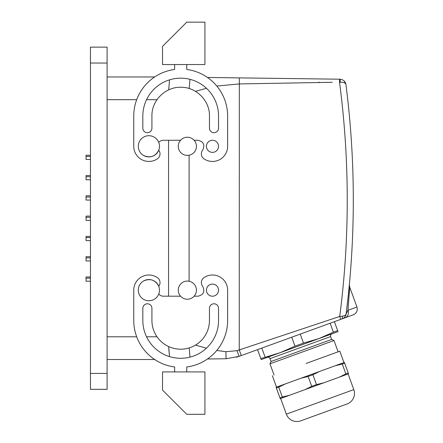 <?xml version="1.0" encoding="UTF-8"?>
<svg xmlns="http://www.w3.org/2000/svg" width="443" height="443" viewBox="0 0 443 443"><rect width="100%" height="100%" fill="white"/><g stroke="black" fill="none" stroke-linecap="round" stroke-linejoin="round"><path stroke-width="0.66" d="M191.708 282.18A9.087 9.087 0 0 1 195.324 294.506A9.087 9.087 0 0 1 182.998 298.122A9.087 9.087 0 0 1 179.382 285.796A9.087 9.087 0 0 1 191.708 282.18M168.578 296.206L168.578 140.254M340.385 82.237L339.991 79.203L339.565 79.197L339.526 82.293L340.385 82.237C343.652 82.16 345.496 82.907 345.922 84.491A908.477 908.477 0 0 1 346.138 313.904C345.939 315.062 344.743 315.804 342.55 316.13L339.703 316.468L236.966 350.684L225.864 351.703L216.777 350.446L225.36 351.653M206.416 348.204L195.468 345.114M332.272 82.293L239.253 83.937L216.81 86.053M206.449 88.29L195.501 91.363M168.689 89.879L169.531 79.856M168.689 346.576L169.531 356.604L168.8 348.901M225.864 351.703L226.113 358.747L207.462 358.991M342.384 318.772L342.201 318.833C344.438 317.924 345.75 316.28 346.138 313.904L346.138 313.904C345.761 316.269 344.449 317.913 342.201 318.833A6.058 6.058 0 0 0 346.138 313.904C345.773 316.258 344.46 317.902 342.201 318.833L342.55 316.13L342.201 318.833L353.326 314.785L239.065 356.371L226.113 358.747L225.952 355.845M241.302 349.333L239.253 349.976L239.331 77.885L339.565 79.197L207.462 77.47M239.253 349.976L241.285 355.563L236.457 357.224M339.526 82.293A902.419 902.419 0 0 1 339.703 316.468L340.756 319.359M191.708 154.28A9.087 9.087 0 0 0 195.324 141.954A9.087 9.087 0 0 0 182.998 138.338A9.087 9.087 0 0 0 179.382 150.664A9.087 9.087 0 0 0 191.708 154.28M319.935 82.343L318.401 82.348M345.922 84.491C345.324 81.335 343.353 79.574 339.991 79.203M346.138 313.91L346.083 314.253M345.152 317.758L345.152 317.758A6.058 5.227 70 0 0 347.993 310.283L349.699 287.252L347.993 310.283L346.138 313.904L348.303 295.237M347.993 310.283L356.942 307.021L349.704 287.142L349.366 284.511L349.195 286.344M348.896 289.406L347.905 298.925M346.199 313.411L346.913 307.58M346.105 314.076L345.551 314.979M344.228 315.748L342.55 316.13M349.283 293.62L349.521 290.076M107.101 373.427L107.101 47.135L90.45 47.135L90.45 389.325L107.101 389.325L107.101 373.427L90.45 373.427M107.101 69.086L107.101 68.255M154.668 359.5L107.101 359.5M107.101 76.96L154.668 76.96M143.814 155.609A10.599 10.599 0 0 1 139.589 141.228A10.599 10.599 0 0 1 153.976 137.009A10.599 10.599 0 0 1 158.195 151.39A10.599 10.599 0 0 1 143.814 155.609C150.421 158.262 155.404 156.451 158.76 150.171A6.058 6.058 0 0 1 157.326 158.882A15.14 15.14 0 0 1 133.753 146.306L133.753 116.027A46.936 46.936 0 0 1 174.636 69.479L174.636 64.545M204.915 64.545L162.52 64.545L162.52 46.377L186.747 22.15L204.915 22.15L204.915 64.545M186.747 64.545L186.747 69.479A46.936 46.936 0 0 1 227.63 116.027L227.63 146.306A15.14 15.14 0 0 1 204.051 158.882A6.058 6.058 0 0 1 202.689 150.083C205.159 144.85 203.581 141.577 197.949 140.254A6.058 6.058 0 0 0 197.345 140.281L194.123 140.254M153.976 137.009C156.207 138.255 157.802 140.071 158.766 142.447A6.058 6.058 0 0 1 164.037 140.281L180.583 140.254M218.543 116.027L218.543 128.138A4.541 4.541 0 0 1 214.002 132.684A4.541 4.541 0 0 1 209.456 128.138L209.456 116.027C209.855 100.655 196.061 86.861 180.689 87.26C165.317 86.861 151.523 100.655 151.921 116.027L151.921 128.138A4.541 4.541 0 0 1 147.381 132.684A4.541 4.541 0 0 1 142.834 128.138L142.834 116.027A37.854 37.854 0 0 1 180.689 78.173A37.854 37.854 0 0 1 218.543 116.027M212.485 152.364A6.058 6.058 0 0 0 218.543 146.306A6.058 6.058 0 0 0 212.485 140.254A6.058 6.058 0 0 0 206.432 146.306A6.058 6.058 0 0 0 212.485 152.364M180.583 296.206L164.037 296.179A6.058 6.058 0 0 1 158.766 294.014C157.802 296.389 156.207 298.2 153.976 299.451A10.599 10.599 0 0 0 158.195 285.07A10.599 10.599 0 0 0 143.814 280.851A10.599 10.599 0 0 0 139.589 295.232A10.599 10.599 0 0 0 153.976 299.451M194.123 296.206L197.345 296.179A6.058 6.058 0 0 0 197.949 296.206C203.581 294.883 205.159 291.605 202.689 286.377A6.058 6.058 0 0 1 204.051 277.573A15.14 15.14 0 0 1 227.63 290.148L227.63 320.433A46.936 46.936 0 0 1 186.747 366.981L186.747 371.915M204.915 371.915L162.52 371.915L162.52 390.084L186.747 414.31L204.915 414.31L204.915 371.915M143.814 280.851C150.421 278.198 155.404 280.009 158.76 286.289A6.058 6.058 0 0 0 157.326 277.573A15.14 15.14 0 0 0 133.753 290.148L133.753 320.433A46.936 46.936 0 0 0 174.636 366.981L174.636 371.915M209.456 308.322A4.541 4.541 0 0 1 214.002 303.776A4.541 4.541 0 0 1 218.543 308.322L218.543 320.433A37.854 37.854 0 0 1 180.689 358.287A37.854 37.854 0 0 1 142.834 320.433L142.834 308.322A4.541 4.541 0 0 1 147.381 303.776A4.541 4.541 0 0 1 151.921 308.322L151.921 320.433A28.767 28.767 0 0 0 180.689 349.2A28.767 28.767 0 0 0 209.456 320.433L209.456 308.322M212.485 296.206A6.058 6.058 0 0 1 206.432 290.148A6.058 6.058 0 0 1 212.485 284.096A6.058 6.058 0 0 1 218.543 290.148A6.058 6.058 0 0 1 212.485 296.206M260.822 358.608L261.187 359.6L280.391 352.611L260.822 358.608L257.56 349.643M261.819 348.093L265.086 357.058M294.977 346.177L280.391 352.611L318.81 338.629L303.499 343.076L294.977 346.177L291.715 337.212M300.238 334.111L303.499 343.076M333.396 332.195L318.81 338.629L338.015 331.635L337.655 330.644L333.396 332.195L330.129 323.229M334.393 321.679L337.655 330.644M312.62 340.877L299.601 345.618M331.901 333.861C330.744 334.426 330.323 335.334 330.633 336.58L331.669 339.427L333.994 340.512L269.97 363.814L274.084 375.116M267.301 357.374C268.552 357.064 269.455 357.484 270.02 358.642L330.633 336.58M301.362 350.457L331.669 339.427L271.055 361.488L269.97 363.814M306.096 363.465L339.814 351.188L343.962 362.573M272.373 375.736L276.521 387.121L285.464 383.865L276.089 387.276L280.236 398.656L289.611 395.245L282.335 397.028L278.747 387.171L276.371 388.04M342.284 364.046L344.665 363.182L344.388 362.418L335.013 365.829L342.284 364.046L345.872 373.903L339.155 377.214L348.53 373.798L348.253 373.039L345.872 373.903M278.747 387.171L285.464 383.865L300.863 378.261L308.14 376.472L311.728 386.335L305.005 389.641L323.755 382.818L316.485 384.602L312.896 374.745L308.14 376.472M312.896 374.745L319.613 371.433L300.863 378.261M319.613 371.433L335.013 365.829M344.665 363.182L348.253 373.039M289.611 395.245L305.005 389.641M323.755 382.818L339.155 377.214M279.954 397.897L282.335 397.028M311.728 386.335L316.485 384.602M353.796 389.607A11.202 11.202 0 0 1 347.102 403.966L300.719 420.85A11.202 11.202 0 0 1 286.355 414.155L353.796 389.607L348.104 373.958M90.45 155.244L86.058 155.244L86.058 156.451L90.45 156.451M90.45 276.98L86.058 276.98L86.058 278.187L90.45 278.187M90.45 256.691L86.058 256.691L86.058 257.898L90.45 257.898M90.45 236.401L86.058 236.401L86.058 237.609L90.45 237.609M90.45 216.112L86.058 216.112L86.058 217.319L90.45 217.319M90.45 195.823L86.058 195.823L86.058 197.03L90.45 197.03M90.45 175.533L86.058 175.533L86.058 176.74L90.45 176.74M90.45 260.927L86.058 260.927L86.058 257.898M90.45 240.638L86.058 240.638L86.058 237.609M90.45 220.348L86.058 220.348L86.058 217.319M90.45 200.059L86.058 200.059L86.058 197.03M90.45 179.769L86.058 179.769L86.058 176.74M90.45 159.48L86.058 159.48L86.058 156.451M90.45 281.216L86.058 281.216L86.058 278.187M189.1 281.233L189.1 155.222M189.958 79.325L189.222 88.55M189.222 347.91L189.958 357.136M236.966 350.684L239.065 356.371M240.333 77.902L239.331 77.885L239.325 78.489M107.101 63.033L90.45 63.033M107.101 336.785L136.693 336.785M146.55 336.785L157.021 336.785M107.101 99.675L136.693 99.675M146.55 99.675L157.021 99.675M356.942 307.021C357.866 310.604 356.659 313.19 353.326 314.785M345.917 314.929L346.138 313.904L345.917 314.929M345.839 84.02L344.277 81.063L345.839 84.02M349.366 284.511L349.333 284.882M270.02 358.642L271.055 361.488M333.994 340.512L338.109 351.814M286.355 414.155L280.663 398.501"/></g></svg>

